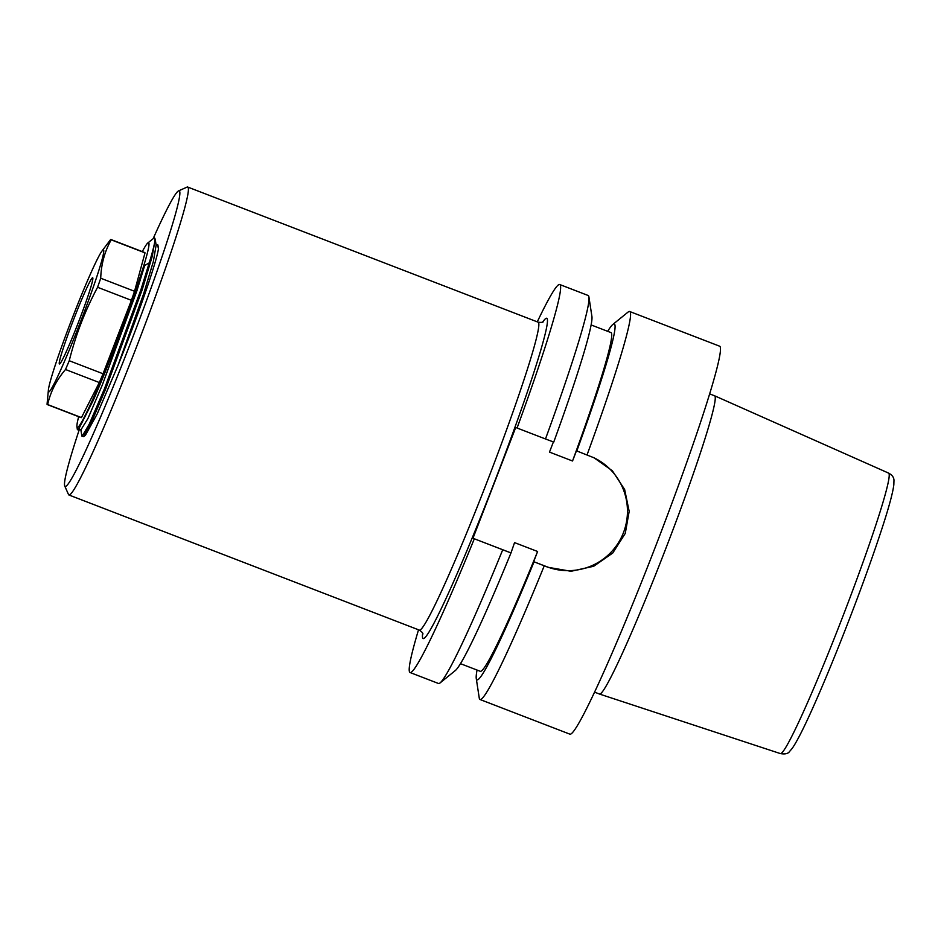 <?xml version="1.0" encoding="UTF-8"?>
<svg xmlns="http://www.w3.org/2000/svg" width="941" height="941" viewBox="0 0 941 941"><rect width="100%" height="100%" fill="white"/><g stroke="black" fill="none" stroke-linecap="round" stroke-linejoin="round"><path stroke-width="1.41" d="M477.052 670.063A190.752 11.316 -68.9 0 0 476.264 678.555L479.251 698.022A207.926 12.327 -68.9 0 0 480.039 699.516L569.94 734.18A207.926 12.327 -68.9 0 0 655.995 545.286A207.926 12.327 -68.9 0 0 719.571 346.17L629.67 311.506A207.926 12.327 -68.9 0 0 628.082 312.071L612.791 324.492A190.752 11.316 -68.9 0 0 607.686 331.326M553.39 441.952L549.485 452.103L572.54 460.996L576.457 450.821L594.053 457.808L612.368 470.771L624.636 489.496L629.176 511.363L625.259 533.429L612.744 553.037L593.689 566.27L571.034 571.281L548.062 567.305L533.688 561.671L546.756 566.705A59.412 59.307 -65.5 0 0 622.683 534.57A59.412 59.307 -65.5 0 0 593.395 457.514M480.039 699.516A207.926 12.327 -68.9 0 0 544.239 565.835M587.019 454.985A207.926 12.327 -68.9 0 0 629.67 311.506M476.264 678.555A190.752 11.316 -68.9 0 0 534.029 561.824M576.798 450.974A190.752 11.316 -68.9 0 0 612.791 324.492M588.925 296.968L591.913 316.435A190.752 11.316 -68.9 0 1 553.743 442.082L545.486 438.965A207.926 12.327 -68.9 0 0 588.925 296.968A207.926 12.327 -68.9 0 0 588.137 295.486L559.719 284.523A207.926 12.327 -68.9 0 0 537.276 321.857M460.49 663.676L480.298 671.309A181.531 10.763 -68.9 0 0 537.605 551.497L533.688 561.671M537.605 551.497L514.551 542.616L510.975 552.943L472.97 538.264L515.75 427.414L517.068 428.014A207.926 12.327 -68.9 0 0 559.719 284.523M572.54 460.996A181.531 10.763 -68.9 0 0 610.932 332.573L591.113 324.939M418.522 629.811A207.926 12.327 -68.9 0 0 410.088 672.533L438.506 683.495A207.926 12.327 -68.9 0 0 440.082 682.919A207.926 12.327 -68.9 0 0 502.706 549.815M440.082 682.919L455.373 670.51A190.752 11.316 -68.9 0 0 510.975 552.943M545.486 438.965L517.068 428.014M510.634 552.779L472.97 538.264M410.088 672.533A207.926 12.327 -68.9 0 0 474.288 538.864M79.456 429.108A158.429 9.398 -68.9 0 0 64.741 486.003L68.505 494.507A165.028 9.786 -68.9 0 0 68.94 494.99A165.028 9.786 -68.9 0 0 137.233 345.076A165.028 9.786 -68.9 0 0 187.694 187.047A165.028 9.786 -68.9 0 0 187.047 187.106L178.543 190.894A158.429 9.398 -68.9 0 0 153.16 238.638M64.741 486.003A158.429 9.398 -68.9 0 0 130.728 342.548A158.429 9.398 -68.9 0 0 178.543 190.894M157.582 244.648L158.453 248.836C156.406 262.68 137.292 317.74 117.943 365.555L97.323 413.699L85.455 435.189L83.655 436.648L91.359 422.462L105.592 389.198L142.079 290.075L152.23 256.364L155.194 239.12L154.489 237.92A105.615 6.269 -68.9 0 0 154.053 237.967L147.819 242.978A99.017 5.869 -68.9 0 0 142.303 251.612M78.832 429.39L80.891 429.884L81.82 435.942L83.655 436.648M78.656 416.675A99.017 5.869 -68.9 0 0 76.939 426.767L77.385 429.625L78.268 429.978L93.183 400.478C109.438 363.991 133.387 299.144 144.691 265.468L149.231 262.857A105.615 6.269 -68.9 0 0 154.489 237.92M82.055 436.377L89.266 424.097L104.463 388.762L140.95 289.64L149.231 262.857M76.939 426.767A99.017 5.869 -68.9 0 0 77.303 427.473A99.017 5.869 -68.9 0 0 119.46 334.502A99.017 5.869 -68.9 0 0 148.16 242.754A99.017 5.869 -68.9 0 0 147.819 242.978M110.956 239.52L144.773 252.564A88.454 5.246 111.1 0 1 145.02 252.87L134.539 291.275A88.454 5.246 111.1 0 1 131.399 300.32L103.051 373.765A88.454 5.246 111.1 0 1 99.323 382.54L81.455 417.592A88.454 5.246 111.1 0 1 81.114 417.628L47.309 404.583A88.454 5.246 -68.9 0 0 47.65 404.548C50.555 391.691 56.507 380.011 65.505 369.507A88.454 5.246 -68.9 0 0 69.246 360.732C75.609 335.149 85.066 310.671 97.582 287.276A88.454 5.246 -68.9 0 0 100.722 278.23C101.169 264.256 104.663 251.459 111.203 239.826A88.454 5.246 -68.9 0 0 110.956 239.52A88.454 5.246 -68.9 0 0 110.615 239.555L101.828 251.235A76.139 4.517 -68.9 0 0 71.845 319.246A76.139 4.517 -68.9 0 0 48.414 389.774A76.139 4.517 -68.9 0 0 48.65 391.903A76.139 4.517 -68.9 0 0 79.315 324.963A76.139 4.517 -68.9 0 0 103.663 250.094A76.139 4.517 -68.9 0 0 101.828 251.235M78.55 322.01A46.203 2.741 111.1 0 1 59.424 363.979A46.203 2.741 111.1 0 1 73.551 319.728A46.203 2.741 111.1 0 1 92.677 277.76A46.203 2.741 111.1 0 1 78.55 322.01M47.309 404.583A88.454 5.246 -68.9 0 1 47.05 404.277L48.414 389.774M131.399 300.32L97.582 287.276M103.051 373.765L69.246 360.732M99.323 382.54L65.505 369.507M81.455 417.592L47.65 404.548M145.02 252.87L111.203 239.826M134.539 291.275L100.722 278.23M780.395 753.588A150.313 8.916 -68.9 0 0 780.418 753.6A150.313 8.916 -68.9 0 0 842.795 616.543A150.313 8.916 -68.9 0 0 888.586 473.1A150.313 8.916 -68.9 0 0 888.563 473.088C892.386 475.111 894.173 477.734 893.95 480.957L893.832 484.744C892.868 492.684 888.939 507.223 882.035 528.348C873.73 553.79 863.203 583.149 850.441 616.414C836.867 651.678 824.269 682.284 812.671 708.232C803.602 728.51 796.756 741.931 792.134 748.483L789.617 751.424C788.205 753.682 785.123 754.4 780.395 753.588M780.418 753.6L599.558 694.07A159.841 9.481 -68.9 0 0 599.558 694.07A159.841 9.481 -68.9 0 0 665.887 548.332A159.841 9.481 -68.9 0 0 714.584 395.785A159.841 9.481 -68.9 0 0 714.56 395.785L709.62 393.879M548.062 567.305L546.756 566.705M542.675 322.057A171.627 10.175 111.1 0 1 494.401 482.192A171.627 10.175 111.1 0 1 422.65 633.281M187.694 187.047L538.134 322.187A165.028 9.786 111.1 0 1 487.885 479.687A165.028 9.786 111.1 0 1 419.38 630.129C421.968 631.929 423.144 633.258 422.885 634.116L422.885 634.105M117.943 365.555L143.738 293.557L153.336 261.586L156.124 245.178L155.194 239.12M78.268 429.978L93.183 400.478M158.453 248.836L157.9 244.966L156.9 245.225M80.891 429.884L87.866 418.686L102.298 385.045L136.857 290.91L144.691 265.468M538.134 322.187C541.251 322.598 543.016 322.41 543.404 321.587L543.392 321.599M68.94 494.99L419.38 630.129M156.053 244.872L156.935 245.213M156.676 245.389L157.594 244.648M888.586 473.1L714.584 395.785M599.535 694.058L594.594 692.153"/></g></svg>
